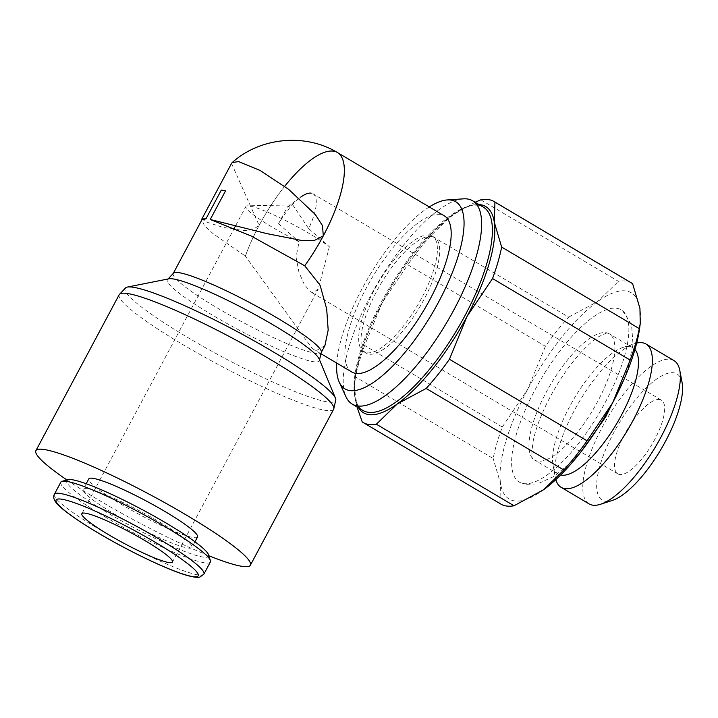 <?xml version="1.0" encoding="UTF-8"?>
<svg xmlns="http://www.w3.org/2000/svg" width="718" height="718" viewBox="0 0 718 718"><rect width="100%" height="100%" fill="white"/><g stroke="black" fill="none" stroke-linecap="round" stroke-linejoin="round"><path stroke-width="0.54" stroke-dasharray="3.59 2.69" d="M634.945 349.504A73.335 24.681 -59.4 0 0 632.908 347.817A73.335 24.681 -59.4 0 0 629.812 346.713A73.335 24.681 -59.4 0 0 622.847 347.485A73.335 24.681 -59.4 0 0 574.292 398.328A73.335 24.681 -59.4 0 0 553.031 465.345A73.335 24.681 -59.4 0 0 558.155 474.006A73.335 24.681 -59.4 0 0 560.614 474.984M606.189 332.721A73.335 24.681 120.6 0 1 606.916 332.865A73.335 24.681 120.6 0 1 609.286 333.825A73.335 24.681 120.6 0 1 595.554 405.338A73.335 24.681 120.6 0 1 537.629 461.118A73.335 24.681 120.6 0 1 534.533 460.014A73.335 24.681 120.6 0 1 532.559 458.398A73.335 24.681 120.6 0 1 550.15 385.243A73.335 24.681 120.6 0 1 606.189 332.721M673.987 360.589A83.288 28.029 -59.4 0 0 670.468 359.341A83.288 28.029 -59.4 0 0 604.7 422.687A83.288 28.029 -59.4 0 0 589.092 503.901M682.1 382.586A73.335 24.681 -59.4 0 0 673.879 372.821A73.335 24.681 -59.4 0 0 613.666 432.801A73.335 24.681 -59.4 0 0 605.319 501.218A73.335 24.681 -59.4 0 0 612.283 500.446M617.031 308.309A100.089 33.683 120.6 0 1 622.506 310.67A100.089 33.683 120.6 0 1 601.388 409.377A100.089 33.683 120.6 0 1 523.458 483.555A100.089 33.683 120.6 0 1 520.586 482.729A100.089 33.683 120.6 0 1 534.838 390.17A100.089 33.683 120.6 0 1 617.031 308.309M639.702 327.668A119.861 40.334 -59.4 0 0 639.953 308.507A119.861 40.334 -59.4 0 0 626.267 291.005A119.861 40.334 -59.4 0 0 597.564 301.614A119.861 40.334 -59.4 0 0 527.847 389.039A119.861 40.334 -59.4 0 0 500.527 483.349A119.861 40.334 -59.4 0 0 514.214 500.859A119.861 40.334 -59.4 0 0 542.916 490.241A119.861 40.334 -59.4 0 0 543.741 489.649M480.809 199.819L618.458 281.357A128.423 43.215 120.6 0 1 626.267 281.142A128.423 43.215 120.6 0 1 631.687 283.071M431.787 236.473A67.205 22.617 -59.4 0 0 378.709 287.586A67.205 22.617 -59.4 0 0 366.117 353.121A67.205 22.617 -59.4 0 0 368.962 354.136A67.205 22.617 -59.4 0 0 422.031 303.014A67.205 22.617 -59.4 0 0 434.623 237.478A67.205 22.617 -59.4 0 0 431.787 236.473M429.454 235.082A67.205 22.617 -59.4 0 0 376.376 286.204A67.205 22.617 -59.4 0 0 363.784 351.739A67.205 22.617 -59.4 0 0 366.62 352.753A67.205 22.617 -59.4 0 0 419.698 301.632A67.205 22.617 -59.4 0 0 432.29 236.096A67.205 22.617 -59.4 0 0 429.454 235.082M463.379 198.85A118.147 39.759 -59.4 0 0 378.224 282.183A118.147 39.759 -59.4 0 0 346.049 396.901M429.274 206.946A108.75 36.6 -59.4 0 0 336.769 363.102M358.524 407.833A119.861 40.334 120.6 0 1 354.863 397.063A119.861 40.334 120.6 0 1 355.123 377.91A119.861 40.334 120.6 0 1 382.182 302.745A119.861 40.334 120.6 0 1 451.075 215.93A119.861 40.334 120.6 0 1 451.9 215.328A119.861 40.334 120.6 0 1 478.951 204.531M351.784 371.996A90.746 30.542 120.6 0 1 368.783 283.502A90.746 30.542 120.6 0 1 440.457 214.476A90.746 30.542 120.6 0 1 444.289 215.84M337.325 152.476A90.746 30.542 -59.4 0 0 333.637 151.202M324.922 345.582L316.755 350.339L312.231 348.562L245.368 256.12A90.746 30.542 120.6 0 1 259.117 225.416L252.539 229.823L243.949 230.613L223.163 227.427L207.233 222.311L201.848 219.044M284.678 186.339A90.746 30.542 -59.4 0 0 245.368 256.12L213.183 233.745L204.415 225.587L201.848 219.887M66.855 479.92A121.566 14.97 -151.9 0 0 208.884 555.759M125.865 287.604A119.323 14.692 -151.9 0 0 188.152 337.729A119.323 14.692 -151.9 0 0 327.031 401.856A119.323 14.692 -151.9 0 0 335.844 399.72M168.918 278.808A86.133 10.608 -151.9 0 0 167.886 279.185A86.133 10.608 -151.9 0 0 212.851 315.364A86.133 10.608 -151.9 0 0 313.102 361.657A86.133 10.608 -151.9 0 0 319.465 360.113A86.133 10.608 -151.9 0 0 319.196 359.054M60.824 482.182A84.76 10.438 -151.9 0 0 117.878 524.302A84.76 10.438 -151.9 0 0 204.262 562.777A84.76 10.438 -151.9 0 0 210.356 562.023M67.672 479.678A80.515 9.917 -151.9 0 0 116.478 518.064A80.515 9.917 -151.9 0 0 202.808 557.033A80.515 9.917 -151.9 0 0 208.633 554.942M197.531 536.974A61.64 7.593 28.1 0 1 193.097 537.522A61.64 7.593 28.1 0 1 130.272 509.538A61.64 7.593 28.1 0 1 88.781 478.906M87.632 488.805A61.64 7.593 -151.9 0 0 83.198 489.362A61.64 7.593 -151.9 0 0 124.69 519.994A61.64 7.593 -151.9 0 0 187.515 547.978A61.64 7.593 -151.9 0 0 191.948 547.43A61.64 7.593 -151.9 0 0 150.457 516.789A61.64 7.593 -151.9 0 0 87.632 488.805M329.365 246.732L318.254 289.067L312.824 292.764L310.768 291.975L304.396 284.687L298.975 272.382L296.058 257.143L299.083 241.804A51.364 6.327 28.1 0 1 245.906 206.443A51.364 6.327 28.1 0 1 247.602 205.815A51.364 6.327 28.1 0 1 249.604 205.985A51.364 6.327 28.1 0 1 287.55 221.584A51.364 6.327 28.1 0 1 329.365 246.732L308.641 228.602A42.811 14.405 -59.4 0 0 313.039 193.815A42.811 14.405 -59.4 0 0 311.226 193.169M287.379 206.919L300.68 197.172A42.811 14.405 -59.4 0 0 278.584 223.711L287.379 206.919L292.782 204.971L308.641 228.602M278.584 223.711L299.083 241.804M659.609 399.549A42.811 14.405 -59.4 0 0 625.809 432.11A42.811 14.405 -59.4 0 0 617.785 473.844A42.811 14.405 -59.4 0 0 619.598 474.49A42.811 14.405 -59.4 0 0 653.398 441.929A42.811 14.405 -59.4 0 0 661.422 400.186A42.811 14.405 -59.4 0 0 659.609 399.549M231.528 163.426L259.117 225.416A90.746 30.542 120.6 0 1 337.397 152.521M500.787 504.045A128.423 43.215 120.6 0 1 499.872 503.453L362.213 421.915M364.636 345.484A128.423 43.215 -59.4 0 0 355.518 376.959L493.167 458.497A128.423 43.215 120.6 0 1 502.286 427.022L364.636 345.484L382.182 302.745L407.743 264.762L545.393 346.3A128.423 43.215 120.6 0 1 568.656 317.123L431.006 235.585A128.423 43.215 -59.4 0 0 407.743 264.762M568.656 317.123L597.564 301.614L618.458 281.357M502.286 427.022L527.847 389.039L545.393 346.3M499.872 503.453L500.527 483.349L493.167 458.497M475.101 202.252L451.084 215.921L431.006 235.585M355.518 376.959L354.593 381.868L354.863 397.063L356.999 406.926M636.686 343.078A83.288 28.029 -59.4 0 0 634.613 343.662A83.288 28.029 -59.4 0 0 579.471 401.398A83.288 28.029 -59.4 0 0 555.328 477.506A83.288 28.029 -59.4 0 0 555.822 479.597M478.421 205.393A118.147 39.759 -59.4 0 0 381.402 302.027A118.147 39.759 -59.4 0 0 362.976 410.472C357.223 408.704 354.53 399.244 354.916 382.102C357.034 359.906 366.171 333.448 382.308 302.736C413.972 240.548 468.432 193.456 483.411 207.17A118.147 39.759 -59.4 0 0 478.421 205.393M119.197 294.676A121.566 14.97 -151.9 0 0 183.431 344.936A121.566 14.97 -151.9 0 0 324.931 410.283A121.566 14.97 -151.9 0 0 333.673 409.197M173.235 273.459A83.889 10.33 -151.9 0 0 217.563 308.148A83.889 10.33 -151.9 0 0 315.202 353.238A83.889 10.33 -151.9 0 0 321.242 352.484M54.389 494.244A84.76 10.438 -151.9 0 0 99.174 529.292A84.76 10.438 -151.9 0 0 197.818 574.849A84.76 10.438 -151.9 0 0 203.912 574.086M632.908 347.817L609.286 333.825M520.586 482.729L526.222 484.354L537.549 483.869L554.251 476.285L571.636 461.809L581.643 450.931M623.951 379.508L628.555 365.965L632.98 343.841L631.562 324.689L622.506 310.67M606.916 332.865L599.054 336.473C589.711 342.468 578.726 354.082 570.747 364.717C559.582 379.454 550.266 395.241 542.799 412.087C538.078 422.929 534.865 432.604 533.16 441.085C531.652 452.555 531.517 458.407 532.738 458.631L532.559 458.398M366.117 353.121L363.784 351.739M319.465 360.113L319.456 359.664M86.205 483.735L83.198 489.362M81.861 513.684L234.31 228.162M235.701 225.551L245.906 206.443M292.226 204.935L247.602 205.815M617.785 473.844L310.768 291.975M661.422 400.186L313.039 193.815M172.482 562.077L318.254 289.067M194.955 541.794L191.948 547.43M320.704 353.588L312.231 348.562M434.623 237.478L432.29 236.096M355.123 377.91L354.593 381.868M553.031 465.345L555.328 477.506M622.847 347.485L634.613 343.662M558.155 474.006L534.533 460.014"/><path stroke-width="1.08" d="M560.614 474.984A73.335 24.681 -59.4 0 0 561.252 475.11A73.335 24.681 -59.4 0 0 617.229 422.705A73.335 24.681 -59.4 0 0 634.945 349.504M555.822 479.597A83.288 28.029 -59.4 0 0 561.144 487.342A83.288 28.029 -59.4 0 0 564.662 488.59A83.288 28.029 -59.4 0 0 630.431 425.244A83.288 28.029 -59.4 0 0 646.038 344.03A83.288 28.029 -59.4 0 0 642.52 342.782A83.288 28.029 -59.4 0 0 636.686 343.078M561.144 487.342L589.092 503.901A83.288 28.029 -59.4 0 0 592.61 505.149A83.288 28.029 -59.4 0 0 600.517 504.269A83.288 28.029 -59.4 0 0 655.66 446.533A83.288 28.029 -59.4 0 0 679.802 370.425A83.288 28.029 -59.4 0 0 673.987 360.589L646.038 344.03M600.517 504.269L612.283 500.446A73.335 24.681 -59.4 0 0 660.838 449.603A73.335 24.681 -59.4 0 0 682.1 382.586L679.802 370.425M356.999 406.926L362.213 421.915A128.423 43.215 -59.4 0 0 363.137 422.507A128.423 43.215 -59.4 0 0 368.558 424.437A128.423 43.215 -59.4 0 0 376.367 424.212L397.26 403.956A119.861 40.334 120.6 0 1 368.558 414.564A119.861 40.334 120.6 0 1 358.524 407.833M478.951 204.531A119.861 40.334 120.6 0 1 480.602 204.72A119.861 40.334 120.6 0 1 494.298 222.221L494.953 202.117A128.423 43.215 -59.4 0 0 494.038 201.525A128.423 43.215 -59.4 0 0 488.608 199.595A128.423 43.215 -59.4 0 0 480.809 199.819L475.101 202.252M563.81 469.994L426.16 388.447A128.423 43.215 -59.4 0 0 449.432 359.269L587.082 440.816A128.423 43.215 120.6 0 1 563.81 469.994L543.741 489.649A119.861 40.334 -59.4 0 0 543.75 489.649L514.016 505.759A128.423 43.215 120.6 0 1 506.208 505.975A128.423 43.215 120.6 0 1 500.787 504.045L363.137 422.507M494.038 201.525L631.687 283.071A128.423 43.215 120.6 0 1 632.603 283.664L639.953 308.507L640.223 323.701L639.298 328.611A128.423 43.215 120.6 0 1 630.18 360.095L492.53 278.548A128.423 43.215 -59.4 0 0 501.649 247.073L639.298 328.611M632.603 283.664L494.953 202.117M376.367 424.212L514.016 505.759M336.769 363.102A108.75 36.6 -59.4 0 0 339.273 382.245L346.049 396.901A118.147 39.759 -59.4 0 0 352.215 404.099A118.147 39.759 -59.4 0 0 357.205 405.876A118.147 39.759 -59.4 0 0 450.518 316.01A118.147 39.759 -59.4 0 0 472.65 200.798A118.147 39.759 -59.4 0 0 467.66 199.021A118.147 39.759 -59.4 0 0 463.379 198.85L447.269 199.936A108.75 36.6 -59.4 0 0 429.274 206.946M339.273 382.245A108.75 36.6 -59.4 0 0 349.54 390.502A108.75 36.6 -59.4 0 0 438.842 301.56A108.75 36.6 -59.4 0 0 451.209 200.098A108.75 36.6 -59.4 0 0 447.269 199.936M501.649 247.073L494.298 222.221A119.861 40.334 120.6 0 1 466.978 316.539A119.861 40.334 120.6 0 1 397.26 403.956L426.16 388.447M319.465 360.113L321.242 352.484A83.889 10.33 -151.9 0 0 276.915 317.805A83.889 10.33 -151.9 0 0 179.276 272.714A83.889 10.33 -151.9 0 0 173.235 273.459L201.848 219.887L205.976 218.793L221.279 190.126A83.889 10.33 -151.9 0 1 223.244 190.369A83.889 10.33 -151.9 0 1 225.551 190.826L210.248 219.493L251.085 235.962L304.71 265.768A90.746 30.542 -59.4 0 0 337.469 152.566L444.289 215.84A90.746 30.542 120.6 0 1 427.291 304.333A90.746 30.542 120.6 0 1 355.616 373.36A90.746 30.542 120.6 0 1 351.784 371.996L320.704 353.588M210.248 219.493L266.988 233.646L301.434 240.431L314.008 240.629L323.315 235.863A90.746 30.542 120.6 0 1 304.71 265.768L320.066 285.154L326.681 308.919L328.18 330.092L324.922 345.582L321.242 352.484M201.677 220.444L201.884 218.954L205.976 218.793M208.884 555.759A121.566 14.97 -151.9 0 0 241.634 566.278A121.566 14.97 -151.9 0 0 250.385 565.192A121.566 14.97 -151.9 0 0 168.55 504.781A121.566 14.97 -151.9 0 0 44.651 449.585A121.566 14.97 -151.9 0 0 35.9 450.671A121.566 14.97 -151.9 0 0 66.855 479.92M119.197 294.676A121.566 14.97 -151.9 0 1 127.939 293.59A121.566 14.97 -151.9 0 1 269.438 358.928A121.566 14.97 -151.9 0 1 333.673 409.197L335.844 399.72A119.323 14.692 -151.9 0 0 335.477 398.239A119.323 14.692 -151.9 0 0 272.562 351.452A119.323 14.692 -151.9 0 0 133.683 287.326A119.323 14.692 -151.9 0 0 127.292 287.083A119.323 14.692 -151.9 0 0 125.865 287.604L119.197 294.676L35.9 450.671M335.477 398.239L319.196 359.054A86.133 10.608 -151.9 0 0 273.782 325.272A86.133 10.608 -151.9 0 0 173.532 278.979A86.133 10.608 -151.9 0 0 168.918 278.808L127.292 287.083M203.912 574.086L210.356 562.023A84.76 10.438 -151.9 0 0 210.392 560.57A84.76 10.438 -151.9 0 0 148.743 517.364A84.76 10.438 -151.9 0 0 66.927 481.428A84.76 10.438 -151.9 0 0 62.017 481.347A84.76 10.438 -151.9 0 0 60.824 482.182L54.389 494.244A84.76 10.438 -151.9 0 1 60.483 493.49A84.76 10.438 -151.9 0 1 159.127 539.047A84.76 10.438 -151.9 0 1 203.912 574.086L199.936 577.039C198.913 577.317 196.4 578.205 185.056 574.831C165.786 568.97 128.127 550.814 98.51 533.187C73.775 518.549 58.355 506.639 55.582 501.855C53.599 498.992 53.195 496.461 54.389 494.244M210.392 560.57L208.633 554.942A80.515 9.917 -151.9 0 0 150.071 513.891A80.515 9.917 -151.9 0 0 72.338 479.75A80.515 9.917 -151.9 0 0 67.672 479.678L62.017 481.347M86.205 483.735L88.781 478.906A61.64 7.593 28.1 0 1 93.214 478.359A61.64 7.593 28.1 0 1 156.039 506.343A61.64 7.593 28.1 0 1 197.531 536.974L194.955 541.794M168.784 562.535A51.364 6.327 28.1 0 1 116.433 539.209A51.364 6.327 28.1 0 1 81.861 513.684A51.364 6.327 28.1 0 1 85.55 513.226A51.364 6.327 28.1 0 1 137.901 536.543A51.364 6.327 28.1 0 1 172.482 562.077A51.364 6.327 28.1 0 1 168.784 562.535M311.226 193.169A42.811 14.405 -59.4 0 0 300.68 197.172M232.246 162.528C259.781 137.623 304.818 132.776 337.397 152.521A90.746 30.542 120.6 0 1 323.315 235.863L322.463 225.596L315.211 214.386L288.51 189.238L260.167 170.489L238.618 161.604L232.246 162.528L231.528 163.426L201.884 218.954M333.637 151.202A90.746 30.542 -59.4 0 0 284.678 186.339M543.75 489.649L543.741 489.649A119.861 40.334 -59.4 0 0 612.634 402.825A119.861 40.334 -59.4 0 0 639.702 327.668L640.223 323.701M630.18 360.095L612.634 402.825L587.082 440.816M449.432 359.269L466.978 316.539L492.53 278.548M352.215 404.099L362.976 410.472A118.147 39.759 -59.4 0 0 367.966 412.249A118.147 39.759 -59.4 0 0 464.986 315.615A118.147 39.759 -59.4 0 0 483.411 207.17L472.65 200.798M98.689 533.25A80.515 9.917 -151.9 0 0 192.406 576.527A80.515 9.917 -151.9 0 0 155.653 542.512A80.515 9.917 -151.9 0 0 61.936 499.234A80.515 9.917 -151.9 0 0 98.689 533.25M581.643 450.931L605.687 416.925L623.951 379.508M234.31 228.162L235.701 225.551M173.235 273.459L167.886 279.185M333.673 409.197L250.385 565.192"/></g></svg>
